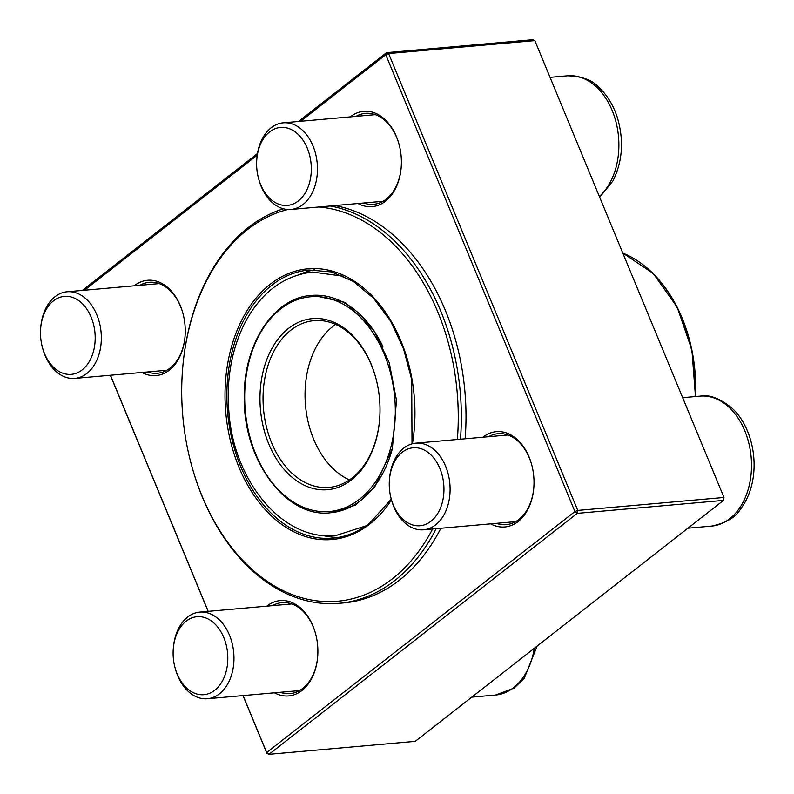 <?xml version="1.0" encoding="UTF-8"?>
<svg xmlns="http://www.w3.org/2000/svg" width="794" height="794" viewBox="0 0 794 794"><rect width="100%" height="100%" fill="white"/><g stroke="black" fill="none" stroke-linecap="round" stroke-linejoin="round"><path stroke-width="1.19" d="M173.32 648.41L173.42 647.318A43.491 30.261 84.9 0 1 178.978 627.717A43.491 30.261 84.9 0 1 199.741 612.105A43.491 30.261 84.9 0 1 229.724 635.766A43.491 30.261 84.9 0 1 228.186 683.128A43.491 30.261 84.9 0 1 207.423 698.74A43.491 30.261 84.9 0 1 175.315 668.707L175.027 667.655A39.144 27.244 -95.1 0 0 197.041 694.055A39.144 27.244 -95.1 0 0 222.608 680.637A39.144 27.244 -95.1 0 0 210.489 620.362A39.144 27.244 -95.1 0 0 173.32 648.41A39.144 27.244 -95.1 0 0 175.027 667.655M40.693 328.071L40.792 326.989A43.491 30.261 84.9 0 1 67.113 291.765A43.491 30.261 84.9 0 1 88.789 301.68A43.491 30.261 84.9 0 1 100.391 348.556A43.491 30.261 84.9 0 1 74.795 378.41A43.491 30.261 84.9 0 1 53.109 368.495A43.491 30.261 84.9 0 1 42.687 348.368L42.4 347.315A39.144 27.244 -95.1 0 0 51.789 365.439A39.144 27.244 -95.1 0 0 92.362 354.918A39.144 27.244 -95.1 0 0 75.688 298.752A39.144 27.244 -95.1 0 0 40.693 328.071A39.144 27.244 -95.1 0 0 42.4 347.315M256.819 159.137L256.919 158.046A43.491 30.261 84.9 0 1 262.477 138.444A43.491 30.261 84.9 0 1 283.24 122.832A43.491 30.261 84.9 0 1 313.223 146.493A43.491 30.261 84.9 0 1 311.685 193.855A43.491 30.261 84.9 0 1 290.922 209.467A43.491 30.261 84.9 0 1 258.814 179.434L258.526 178.382A39.144 27.244 -95.1 0 0 298.623 200.703A39.144 27.244 -95.1 0 0 303.904 141.58A39.144 27.244 -95.1 0 0 261.822 141.491A39.144 27.244 -95.1 0 0 256.819 159.137A39.144 27.244 -95.1 0 0 258.526 178.382M389.457 479.467L389.546 478.385A43.491 30.261 84.9 0 1 415.867 443.161A43.491 30.261 84.9 0 1 437.554 453.076A43.491 30.261 84.9 0 1 449.156 499.942A43.491 30.261 84.9 0 1 423.549 529.806A43.491 30.261 84.9 0 1 401.873 519.891A43.491 30.261 84.9 0 1 391.442 499.763L391.154 498.711A39.144 27.244 -95.1 0 0 433.365 519.117A39.144 27.244 -95.1 0 0 432.651 456.689A39.144 27.244 -95.1 0 0 389.457 479.467A39.144 27.244 -95.1 0 0 391.154 498.711M314.801 269.762A134.593 93.662 -95.1 0 0 299.646 274.387M322.791 535.503A134.593 93.662 -95.1 0 0 338.522 537.389M287.835 209.517A197.885 137.709 -95.1 0 0 182.749 367.304A197.885 137.709 -95.1 0 0 191.374 464.599A197.885 137.709 -95.1 0 0 392.315 578.846A197.885 137.709 -95.1 0 0 432.601 529.003M457.364 439.479A197.885 137.709 -95.1 0 0 318.811 206.996M440.868 528.268A200.058 139.228 84.9 0 1 399.332 580.216A200.058 139.228 84.9 0 1 343.881 602.894L339.207 603.311A200.058 139.228 84.9 0 1 191.523 465.125L191.374 464.599M334.889 205.577A200.058 139.228 84.9 0 1 445.374 310.484A200.058 139.228 84.9 0 1 465.135 438.794M436.204 528.685A200.058 139.228 84.9 0 1 394.668 580.632A200.058 139.228 84.9 0 1 339.207 603.311M182.749 367.304L182.799 366.759A200.058 139.228 84.9 0 1 283.428 208.812M330.225 205.983A200.058 139.228 84.9 0 1 460.47 439.211M335.663 324.428A83.717 58.26 -95.1 0 0 305.511 405.456A83.717 58.26 -95.1 0 0 349.439 479.913M375.89 378.202A83.717 58.26 -95.1 0 0 314.156 320.637A83.717 58.26 -95.1 0 0 263.519 409.178A83.717 58.26 -95.1 0 0 328.944 487.427A83.717 58.26 -95.1 0 0 352.149 477.938A83.717 58.26 -95.1 0 0 379.592 419.897M351.385 479.993A85.891 59.778 84.9 0 1 267.102 439.687A85.891 59.778 84.9 0 1 294.743 324.22A85.891 59.778 84.9 0 1 375.82 377.944A85.891 59.778 84.9 0 1 379.562 420.175A85.891 59.778 84.9 0 1 351.385 479.993M243.093 695.584L266.675 752.514L574.916 511.574L577.268 513.361L269.017 754.3L415.242 741.338L723.483 500.399L577.268 513.361L577.764 510.423L723.989 497.471L534.828 40.603L388.613 53.565L577.764 510.423L574.916 511.574L385.765 54.717L300.589 121.293M82.348 290.415L257.494 153.52M298.484 121.482L386.519 52.662L532.744 39.7L534.828 40.603M266.933 753.397L266.675 752.514L269.017 754.3L266.933 753.397L243.004 695.594M208.127 611.36L110.366 375.254M350.313 116.887A47.839 33.288 84.9 0 1 350.482 116.748A47.839 33.288 84.9 0 1 399.064 144.369A47.839 33.288 84.9 0 1 401.149 167.891A47.839 33.288 84.9 0 1 357.995 203.522M134.186 285.82A47.839 33.288 84.9 0 1 134.355 285.691A47.839 33.288 84.9 0 1 182.928 313.312A47.839 33.288 84.9 0 1 185.012 336.835A47.839 33.288 84.9 0 1 141.858 372.465M266.814 606.159A47.839 33.288 84.9 0 1 266.983 606.021A47.839 33.288 84.9 0 1 315.555 633.642A47.839 33.288 84.9 0 1 317.64 657.164A47.839 33.288 84.9 0 1 274.486 692.805M482.941 437.216A47.839 33.288 84.9 0 1 483.109 437.087A47.839 33.288 84.9 0 1 531.692 464.708A47.839 33.288 84.9 0 1 533.776 488.231A47.839 33.288 84.9 0 1 490.623 523.861M257.236 155.177L84.462 290.227M110.465 375.244L208.227 611.35M280.213 692.289A45.665 31.78 -95.1 0 0 290.048 693.609A45.665 31.78 -95.1 0 0 317.669 656.896M315.635 633.91A45.665 31.78 -95.1 0 0 281.989 602.626A45.665 31.78 -95.1 0 0 272.531 605.653M147.575 371.959A45.665 31.78 -95.1 0 0 157.42 373.269A45.665 31.78 -95.1 0 0 185.042 336.557M183.007 313.58A45.665 31.78 -95.1 0 0 149.361 282.297A45.665 31.78 -95.1 0 0 139.903 285.314M363.712 203.016A45.665 31.78 -95.1 0 0 373.557 204.326A45.665 31.78 -95.1 0 0 401.168 167.613M399.134 144.637A45.665 31.78 -95.1 0 0 365.488 113.353A45.665 31.78 -95.1 0 0 356.03 116.381M496.339 523.355A45.665 31.78 -95.1 0 0 506.185 524.665A45.665 31.78 -95.1 0 0 533.796 487.953M531.762 464.966A45.665 31.78 -95.1 0 0 498.116 433.693A45.665 31.78 -95.1 0 0 488.657 436.71M723.989 497.471L723.483 500.399L723.989 497.471M385.765 54.717L388.613 53.565L386.519 52.662L385.765 54.717M471.775 697.142L495.555 695.038A65.237 45.397 -95.1 0 0 534.293 648.281M599.371 196.495A65.237 45.397 -95.1 0 0 610.199 182.342A65.237 45.397 -95.1 0 0 612.511 111.299A65.237 45.397 -95.1 0 0 567.531 75.797C582.191 76.313 592.602 80.154 598.775 87.31C607.053 94.982 613.196 104.887 617.186 117.055C624.084 139.923 622.675 161.202 612.958 180.903L599.688 197.249M687.912 528.209L711.682 526.094A65.237 45.397 -95.1 0 0 751.144 457.106A65.237 45.397 -95.1 0 0 700.159 396.137L682.671 397.685M695.087 396.583A131.129 91.25 -95.1 0 0 681.778 317.977A131.129 91.25 -95.1 0 0 622.804 253.097M412.017 443.866L411.699 379.601L403.511 348.675L390.509 320.974L373.478 298.127L353.409 281.463L331.515 271.915L309.045 270.02A134.593 93.662 -95.1 0 0 227.63 412.354A134.593 93.662 -95.1 0 0 332.815 538.153C346.035 536.942 358.362 531.901 369.796 523.028L391.283 499.168M391.482 499.902A135.903 94.575 84.9 0 1 369.667 524.139A135.903 94.575 84.9 0 1 228.99 434.407A135.903 94.575 84.9 0 1 317.203 268.63A135.903 94.575 84.9 0 1 412.433 443.757M645.244 266.506A130.474 90.794 84.9 0 1 695.435 396.553M359.394 499.327A107.795 75.013 -95.1 0 0 355.891 313.134A107.795 75.013 -95.1 0 0 244.701 400.057A107.795 75.013 -95.1 0 0 359.394 499.327M392.057 449.791A109.096 75.926 84.9 0 1 360.804 500.389A109.096 75.926 84.9 0 1 330.562 512.755C286.386 518.522 243.143 460.262 244.294 397.516C243.371 344.318 273.712 297.661 311.298 295.418A109.096 75.926 84.9 0 1 382.907 346.571M207.423 698.74L299.517 690.582M199.741 612.105L291.835 603.936M495.555 695.038L514.105 688.09L524.278 678.215L537.121 646.068M74.795 378.41L166.879 370.252M67.113 291.765L159.207 283.607M550.044 77.355L567.531 75.797M290.922 209.467L383.016 201.309M283.24 122.832L375.334 114.664M423.549 529.806L515.643 521.638M415.867 443.161L507.962 435.003M711.682 526.094C726.014 523.018 735.591 517.41 740.415 509.272C747.214 500.27 751.511 489.432 753.308 476.757C757.119 448.57 746.688 421.009 731.711 407.927C719.622 398.231 709.102 394.3 700.159 396.137M622.774 253.008L653.144 273.394L677.193 307.159L691.921 350.025L695.475 396.553M312.985 295.289L345.301 302.454L373.726 330.165L389.219 362.659L396.494 400.394L392.385 448.521L374.52 487.347L355.504 505.103L332.269 512.577M365.855 525.916L335.822 535.563C281.9 541.28 233.496 480.102 228.91 411.977C226.23 378.351 231.808 348.169 245.634 321.451C261.712 292.003 283.994 275.528 312.459 272.044L343.742 276.262"/></g></svg>
